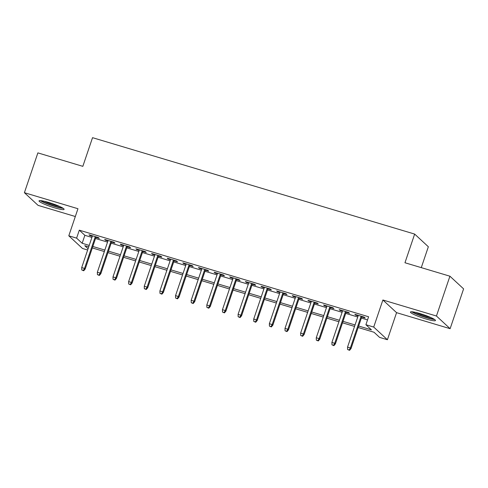 <?xml version="1.0" encoding="UTF-8"?>
<svg xmlns="http://www.w3.org/2000/svg" width="488" height="488" viewBox="0 0 488 488"><rect width="100%" height="100%" fill="white"/><g stroke="black" fill="none" stroke-linecap="round" stroke-linejoin="round"><path stroke-width="0.73" d="M54.455 207.784A13.219 1.665 -161.3 0 0 64.093 209.352A13.219 1.665 -161.3 0 0 48.684 202.447A13.219 1.665 -161.3 0 0 39.046 200.879A13.219 1.665 -161.3 0 0 54.455 207.784M425.841 318.939A13.219 1.665 -161.3 0 0 435.473 320.506A13.219 1.665 -161.3 0 0 420.07 313.601A13.219 1.665 -161.3 0 0 410.432 312.033A13.219 1.665 -161.3 0 0 425.841 318.939M87.651 250.015L82.478 248.471L68.796 235.802L76.61 238.138L82.161 243.274L89.219 245.391M421.278 267.631L428.348 246.751L414.66 234.081L92.537 137.671L82.832 166.341L37.875 152.884L24.4 192.699L38.082 205.369L75.323 216.513M414.66 234.081L404.961 262.751L449.918 276.202L463.6 288.872L450.125 328.686L436.443 316.017L382.885 299.992L373.716 327.064L387.405 339.733L379.585 337.391L374.034 332.255L358.161 327.503M382.885 299.992L396.567 312.662L450.125 328.686M396.567 312.662L387.405 339.733M449.918 276.202L436.443 316.017M95.892 237.4L99.332 238.431L98.405 237.577L89.023 234.765L89.951 235.625L92.287 236.32M111.532 242.079L114.967 243.109L114.046 242.255L104.664 239.443L105.585 240.303L107.921 240.999M127.167 246.763L130.607 247.788L129.68 246.934L120.298 244.128L121.225 244.982L123.562 245.684M142.807 251.442L146.241 252.473L145.32 251.613L135.939 248.807L136.86 249.661L139.196 250.362M158.441 256.121L161.882 257.152L160.955 256.298L151.573 253.486L152.5 254.339L154.836 255.041M174.082 260.799L177.516 261.83L176.595 260.976L167.213 258.164L168.134 259.024L170.471 259.72M189.716 265.484L193.156 266.509L192.229 265.655L182.847 262.849L183.775 263.703L186.111 264.404M205.356 270.163L208.791 271.194L207.87 270.334L198.488 267.528L199.409 268.382L201.745 269.083M220.991 274.842L224.431 275.873L223.504 275.012L214.122 272.206L215.049 273.06L217.386 273.762M236.631 279.52L240.066 280.551L239.144 279.697L229.763 276.885L230.684 277.745L233.02 278.441M252.266 284.205L255.706 285.23L254.779 284.376L245.397 281.57L246.324 282.424L248.654 283.125M267.906 288.884L271.34 289.915L270.419 289.055L261.037 286.249L261.958 287.103L264.295 287.804M283.54 293.562L286.981 294.593L286.053 293.733L276.672 290.927L277.599 291.781L279.929 292.483M299.174 298.241L302.615 299.272L301.694 298.418L292.306 295.606L293.233 296.466L295.569 297.161M314.815 302.926L318.255 303.951L317.328 303.097L307.946 300.291L308.874 301.145L311.204 301.84M330.449 307.605L333.89 308.63L332.962 307.776L323.581 304.969L324.508 305.824L326.844 306.525M346.09 312.283L349.53 313.314L348.603 312.454L339.221 309.648L340.142 310.502L342.478 311.204M358.656 326.033L371.447 329.858L365.902 324.721L368.592 316.761L79.306 230.177L84.857 235.314L91.909 237.424M95.52 238.504L107.549 242.103M111.16 243.189L123.183 246.788M126.795 247.867L138.824 251.466M142.429 252.546L154.458 256.145M158.069 257.225L170.099 260.824M173.704 261.904L185.733 265.509M189.344 266.588L201.373 270.187M204.978 271.267L217.007 274.866M220.619 275.946L232.648 279.545M236.253 280.624L248.282 284.229M251.893 285.309L263.923 288.908M267.528 289.988L279.557 293.587M283.168 294.667L295.197 298.266M298.802 299.345L310.832 302.95M314.443 304.03L326.472 307.629M330.077 308.709L342.106 312.308M345.717 313.387L357.747 316.986M361.352 318.066L367.525 319.915M361.724 316.962L365.164 317.993L364.237 317.139L354.855 314.327L355.782 315.187L358.119 315.882M68.796 235.802L77.958 208.724L24.4 192.699M79.306 230.177L76.61 238.138M365.902 324.721L373.716 327.064M88.718 246.861L84.747 245.671L88.078 248.758M354.55 326.423L342.521 322.824M338.91 321.745L326.887 318.145M323.276 317.066L311.246 313.461M307.641 312.381L295.612 308.782M292.001 307.702L279.972 304.103M276.367 303.024L264.337 299.425M260.726 298.345L248.697 294.746M245.092 293.66L233.063 290.061M229.451 288.981L217.422 285.382M213.817 284.303L201.788 280.704M198.177 279.624L186.148 276.025M182.542 274.945L170.513 271.34M166.902 270.26L154.873 266.661M151.268 265.582L139.239 261.983M135.627 260.903L123.598 257.304M119.993 256.224L107.964 252.619M104.353 251.54L92.323 247.941M92.824 246.471L104.853 250.069M108.464 251.149L120.493 254.748M124.098 255.828L136.128 259.427M139.739 260.507L151.768 264.112M155.373 265.191L167.402 268.79M171.014 269.87L183.037 273.469M186.648 274.549L198.677 278.148M202.282 279.228L214.311 282.833M217.922 283.912L229.952 287.511M233.557 288.591L245.586 292.19M249.197 293.27L261.226 296.869M264.832 297.948L276.861 301.547M280.472 302.633L292.501 306.232M296.106 307.312L308.135 310.911M311.747 311.991L323.776 315.59M327.381 316.669L339.41 320.268M343.021 321.348L355.05 324.953M84.857 235.314L82.161 243.274M355.959 314.656L355.782 315.187M340.325 309.978L340.142 310.502M324.685 305.299L324.508 305.824M309.05 300.62L308.874 301.145M293.41 295.935L293.233 296.466M277.776 291.257L277.599 291.781M262.135 286.578L261.958 287.103M246.501 281.899L246.324 282.424M230.861 277.214L230.684 277.745M215.226 272.536L215.049 273.06M199.586 267.857L199.409 268.382M183.952 263.178L183.775 263.703M168.311 258.494L168.134 259.024M152.677 253.815L152.5 254.339M137.036 249.136L136.86 249.661M121.402 244.457L121.225 244.982M105.768 239.779L105.585 240.303M90.127 235.094L89.951 235.625M349.182 349.988L347.615 349.518L349.548 350.329L349.182 349.988L350.36 347.968L347.541 347.12L358.296 315.358M361.108 316.2L350.36 347.968L351.025 348.585L361.907 316.438M349.548 350.329L351.025 348.585M347.541 347.12L347.615 349.518M433.637 318.902A11.438 1.446 18.7 0 1 425.884 317.31A11.438 1.446 18.7 0 1 412.866 311.875M415.727 312.43A10.596 1.336 -161.3 0 0 425.963 316.34A10.596 1.336 -161.3 0 0 431.026 317.609M411.756 311.759A13.133 1.659 -161.3 0 0 426.25 317.651A13.133 1.659 -161.3 0 0 434.588 319.481M62.25 207.748A11.438 1.446 18.7 0 1 44.109 202.264A11.438 1.446 18.7 0 1 41.486 200.721M44.347 201.276A10.596 1.336 -161.3 0 0 44.963 201.581A10.596 1.336 -161.3 0 0 59.64 206.454M40.376 200.605A13.133 1.659 -161.3 0 0 42.938 202.026A13.133 1.659 -161.3 0 0 63.202 208.327M333.542 345.309L331.98 344.839L333.914 345.65L333.542 345.309L334.719 343.284L331.907 342.442L342.661 310.679M345.474 311.521L334.719 343.284L335.384 343.9L346.266 311.759M333.914 345.65L335.384 343.9M331.907 342.442L331.98 344.839M317.908 340.624L316.34 340.16L318.274 340.966L317.908 340.624L319.085 338.605L316.267 337.763L327.021 305.994M329.833 306.842L319.085 338.605L319.75 339.221L330.632 307.08M318.274 340.966L319.75 339.221M316.267 337.763L316.34 340.16M302.267 335.945L300.706 335.476L302.639 336.287L302.267 335.945L303.445 333.926L300.632 333.084L311.387 301.316M314.199 302.157L303.445 333.926L304.109 334.542L314.992 302.395M302.639 336.287L304.109 334.542M300.632 333.084L300.706 335.476M286.633 331.267L285.065 330.797L286.999 331.608L286.633 331.267L287.81 329.248L284.992 328.406L295.746 296.637M298.565 297.479L287.81 329.248L288.475 329.864L299.358 297.717M286.999 331.608L288.475 329.864M284.992 328.406L285.065 330.797M270.993 326.588L269.431 326.118L271.365 326.93L270.993 326.588L272.17 324.563L269.358 323.721L280.112 291.958M282.924 292.8L272.17 324.563L272.841 325.179L283.717 293.038M271.365 326.93L272.841 325.179M269.358 323.721L269.431 326.118M255.358 321.903L253.791 321.44L255.724 322.245L255.358 321.903L256.536 319.884L253.723 319.042L264.472 287.279M267.29 288.121L256.536 319.884L257.2 320.5L268.083 288.359M255.724 322.245L257.2 320.5M253.723 319.042L253.791 321.44M239.718 317.224L238.156 316.755L240.09 317.566L239.718 317.224L240.895 315.205L238.083 314.363L248.837 282.595M251.649 283.436L240.895 315.205L241.566 315.821L252.442 283.674M240.09 317.566L241.566 315.821M238.083 314.363L238.156 316.755M224.084 312.546L222.516 312.076L224.45 312.887L224.084 312.546L225.261 310.527L222.449 309.685L233.197 277.916M236.015 278.758L225.261 310.527L225.926 311.143L236.808 278.996M224.45 312.887L225.926 311.143M222.449 309.685L222.516 312.076M208.443 307.867L206.881 307.397L208.815 308.209L208.443 307.867L209.626 305.842L206.808 305L217.563 273.237M220.375 274.079L209.626 305.842L210.291 306.458L221.168 274.317M208.815 308.209L210.291 306.458M206.808 305L206.881 307.397M192.809 303.182L191.247 302.719L193.181 303.524L192.809 303.182L193.986 301.163L191.174 300.321L201.922 268.559M204.74 269.4L193.986 301.163L194.651 301.779L205.533 269.638M193.181 303.524L194.651 301.779M191.174 300.321L191.247 302.719M177.168 298.504L175.607 298.034L177.541 298.845L177.168 298.504L178.352 296.484L175.534 295.643L186.288 263.874M189.1 264.716L178.352 296.484L179.017 297.101L189.893 264.954M177.541 298.845L179.017 297.101M175.534 295.643L175.607 298.034M161.534 293.825L159.972 293.355L161.906 294.166L161.534 293.825L162.711 291.806L159.899 290.964L170.648 259.195M173.466 260.037L162.711 291.806L163.376 292.422L174.259 260.275M161.906 294.166L163.376 292.422M159.899 290.964L159.972 293.355M145.894 289.146L144.332 288.676L146.266 289.488L145.894 289.146L147.077 287.121L144.259 286.279L155.013 254.516M157.825 255.358L147.077 287.121L147.742 287.743L158.618 255.596M146.266 289.488L147.742 287.743M144.259 286.279L144.332 288.676M130.259 284.461L128.698 283.998L130.631 284.809L130.259 284.461L131.437 282.442L128.625 281.6L139.373 249.838M142.191 250.679L131.437 282.442L132.102 283.058L142.984 250.917M130.631 284.809L132.102 283.058M128.625 281.6L128.698 283.998M114.625 279.783L113.057 279.313L114.991 280.124L114.625 279.783L115.802 277.764L112.984 276.922L123.738 245.153M126.551 245.995L115.802 277.764L116.467 278.38L127.344 246.233M114.991 280.124L116.467 278.38M112.984 276.922L113.057 279.313M98.985 275.104L97.423 274.634L99.357 275.445L98.985 275.104L100.162 273.085L97.35 272.243L108.098 240.474M110.916 241.316L100.162 273.085L100.827 273.701L111.709 241.554M99.357 275.445L100.827 273.701M97.35 272.243L97.423 274.634M83.35 270.425L81.783 269.956L83.716 270.767L83.35 270.425L84.528 268.406L81.709 267.558L92.464 235.796M95.276 236.637L84.528 268.406L85.193 269.022L96.075 236.875M83.716 270.767L85.193 269.022M81.709 267.558L81.783 269.956"/></g></svg>
